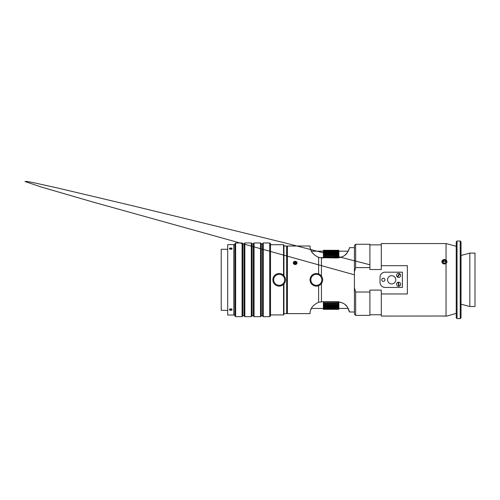 <?xml version="1.0" encoding="UTF-8"?>
<svg xmlns="http://www.w3.org/2000/svg" width="500" height="500" viewBox="0 0 500 500"><rect width="100%" height="100%" fill="white"/><g stroke="black" fill="none" stroke-linecap="round" stroke-linejoin="round"><path stroke-width="0.75" d="M227.7 249.275L221.225 249.275L221.225 310.356L227.7 310.356M283.938 246.019L286.625 246.019L286.625 313.619L283.938 313.619M283.938 275.675L283.938 245.125L283.531 244.713L283.531 275.25M283.531 284.381L283.531 314.919L283.938 314.513L283.938 283.956M229.906 310.15L229.387 309.587L230.756 308.837L232.119 309.587L231.6 310.15M229.387 248.631L229.838 248.175M231.669 248.175L232.119 248.631M233.806 296.188L233.806 315.044L227.7 315.044L227.7 244.594L233.806 244.594L233.806 296.188M230.55 308.881A1.344 0.719 -0 0 1 231.919 309.231A1.344 0.719 -0 0 1 231.794 310.044A1.344 0.719 -0 0 1 229.713 310.044A1.344 0.719 -0 0 1 229.5 309.331A1.344 0.719 -0 0 1 230.55 308.881M230.625 310.156L229.769 309.812L229.9 309.244L231.737 309.363L231.612 309.931L230.625 310.156L230.625 309.081M231.612 309.931L231.612 309.312M231.588 249.119A1.344 0.625 180 0 1 229.862 249.094A1.344 0.625 180 0 1 229.613 248.3A1.344 0.625 180 0 1 231.9 248.3A1.344 0.625 180 0 1 231.588 249.119M230.344 248.169L231.819 248.694L230.106 249.025L229.694 248.569L230.344 248.169L230.344 249.037M231.4 248.231L231.4 248.944M283.744 284.169A6.312 6.312 0 0 0 280.65 273.681A6.312 6.312 0 0 0 273.119 281.606A6.312 6.312 0 0 0 283.744 284.169M283.156 283.606A5.5 5.5 0 0 1 273.9 281.375A5.5 5.5 0 0 1 280.462 274.475A5.5 5.5 0 0 1 283.156 283.606M235.644 244.4L235.644 242.963L234.869 243.738L234.869 315.894L235.644 316.669L235.644 244.4M242.087 316.669L242.856 315.894L242.856 243.738L242.087 242.963L242.087 316.669L235.644 316.669M244.856 244.4L244.856 242.963L244.081 243.738L244.081 315.894L244.856 316.669L244.856 244.4M251.3 316.669L252.075 315.894L252.075 243.738L251.3 242.963L251.3 316.669L244.856 316.669M254.069 244.4L254.069 242.963L253.294 243.738L253.294 315.894L254.069 316.669L254.069 244.4M260.512 316.669L261.288 315.894L261.288 243.738L260.512 242.963L260.512 316.669L254.069 316.669M263.281 244.4L263.281 242.963L262.506 243.738L262.506 315.894L263.281 316.669L263.281 244.4M269.725 316.669L270.5 315.894L270.5 243.738L269.725 242.963L269.725 316.669L263.281 316.669M446.05 243.556L381.3 243.556L381.3 265.675L407.362 265.675L407.362 293.956L381.3 293.956L381.3 316.081L446.05 316.019L446.05 263.525C443.762 264.456 442.337 263.844 441.775 261.688L443.406 259.613L446.05 259.906L446.05 243.556L456.231 246.281M381.3 293.956L381.3 290.113L369.9 290.113L369.9 292.025L355.65 292.025L354.425 287.794L354.425 271.837L355.65 267.606L369.9 267.606L369.9 269.525L381.3 269.525L381.3 265.675M319.6 257.619L336.912 257.987C342.169 257.325 345.6 255.581 347.2 252.769C348.988 249.488 349.731 247.775 349.431 247.65C349.731 247.775 348.988 249.488 347.2 252.769C345.6 255.581 342.169 257.325 336.912 257.987L342.019 256.919M345.138 254.988L346.987 253.05M347.731 251.988L348.413 250.75L348.188 251.188L338.869 251.188M348.794 249.869L348.413 250.75M349.012 249.256L349.431 247.65L354.425 247.65M310.656 249.531L311.594 251.569M312.062 252.319L314.175 254.756M317.375 256.844L318.894 257.419M322.663 257.987L318.619 257.331C308.506 252.769 310.387 245.463 309.938 246.019C310.387 245.463 308.506 252.769 318.619 257.331L318.619 273.925M318.619 285.706L318.619 302.3C308.506 306.863 310.387 314.175 309.938 313.619C310.387 314.175 308.506 306.863 318.619 302.3L322.663 301.644L336.912 301.644C342.169 302.312 345.6 304.05 347.2 306.863C348.988 310.15 349.731 311.856 349.431 311.988C349.731 311.856 348.988 310.15 347.2 306.863C345.6 304.05 342.169 302.312 336.912 301.644L342.019 302.712M310.656 310.106L311.388 308.444L323.394 308.444M354.425 311.988L349.431 311.988L347.731 307.644M338.869 308.444L348.188 308.444L348.413 308.888M346.987 306.581L345.138 304.65M321.444 257.931L321.444 276.087M321.444 283.55L321.444 301.7M286.625 312.8L287.438 313.619L287.438 246.019L309.938 246.019M286.625 246.831L287.438 246.019M355.65 267.606L355.65 244.262L369.9 244.262L369.9 267.606M354.425 287.794L354.425 314.15L355.65 315.369L355.65 292.025M355.65 244.262L354.425 245.487L354.425 271.837M369.9 292.025L369.9 315.369L355.65 315.369M457.044 241.012L456.231 241.825L456.231 317.812L457.044 318.625L457.044 241.012L460.219 241.012L460.219 318.625L457.044 318.625M460.219 318.625L461.031 317.812L461.031 241.825L460.219 241.012M469.831 279.819L469.831 306.531L475 306.531L475 253.106L469.831 253.106L469.831 279.819M323.394 256.913L323.394 256.519L338.869 256.519L338.869 257.294L323.394 257.294L323.394 256.913L338.869 256.913M323.394 255.406L323.394 254.988L338.869 254.988L338.869 255.675L323.394 255.675L338.869 255.406M323.394 254.1L323.394 253.656L338.869 253.656L338.869 254.244L323.394 254.244L338.869 254.1M323.394 252.994L323.394 252.537L338.869 252.537L338.869 253.025L323.394 253.025L338.869 252.994M323.394 252.025L323.394 251.637L338.869 251.637L338.869 252.025L323.394 252.025L323.394 252.537M323.394 251.244L338.869 250.963L323.394 251.244L323.394 251.637M323.394 250.694L338.869 250.519L323.394 250.963M323.394 250.375L338.869 250.312L323.394 250.519M323.394 309.294L338.869 309.294L323.394 309.175M323.394 308.519L338.869 308.519L323.394 308.781L323.394 307.787L338.869 307.787L338.869 308.156L323.394 308.156M323.394 306.825L338.869 306.825L338.869 307.3L323.394 307.3L323.394 305.65L338.869 305.65L338.869 306.219L323.394 306.219M323.394 306.831L338.869 306.831M323.394 305.775L338.869 305.775M323.394 304.262L338.869 304.262L338.869 304.931L323.394 304.931L323.394 302.681L338.869 302.681L338.869 303.438L323.394 303.438M323.394 304.506L338.869 304.506M323.394 303.038L338.869 303.038M338.556 301.75L323.394 301.644M338.869 301.8L338.869 302.681M323.394 301.75L323.394 302.681M338.869 303.438L338.869 304.262M338.869 304.931L338.869 305.65M323.394 304.931L323.394 305.65M338.869 306.219L338.869 306.825M338.869 307.3L338.869 307.787M323.394 307.3L323.394 307.787M338.869 308.156L338.869 308.519M338.869 309.337L323.394 309.337M338.869 251.244L338.869 251.637M338.869 252.025L338.869 252.537M338.869 253.025L338.869 253.656M323.394 253.025L323.394 253.656M338.869 254.244L338.869 254.988M323.394 254.244L323.394 254.988M338.869 255.675L338.869 256.519M323.394 255.675L323.394 256.519M338.869 257.294L338.869 257.838M323.394 257.294L323.394 257.987M321.719 283.144A6.312 6.312 0 0 0 316.55 273.506A6.312 6.312 0 0 0 310.788 282.8A6.312 6.312 0 0 0 321.719 283.144M321.025 282.712A5.5 5.5 0 0 1 311.506 282.419A5.5 5.5 0 0 1 316.525 274.325A5.5 5.5 0 0 1 321.025 282.712M294.606 263.806L294 262.938L294.569 262.044L295.744 262.025L296.35 262.9L295.781 263.788L294.606 263.806M296.044 263.375L295.744 262.944L294.569 262.962L294.306 263.375M295.744 262.025L295.744 262.944M294.569 262.044L294.569 262.962M293.3 262.944A1.875 1.625 180 0 1 296.081 261.5A1.875 1.625 180 0 1 296.137 264.306A1.875 1.625 180 0 1 293.3 262.944M293.3 313.619L297.044 313.619M443.288 262.938L442.6 261.462L443.731 260.212L445.55 260.431L446.238 261.906L445.106 263.163L443.288 262.938M445.863 262.325L445.55 261.656L443.731 261.431L442.975 262.269M445.55 260.431L445.55 261.656M443.731 260.212L443.731 261.431M445.975 259.962A2.525 2.188 180 0 1 445.363 263.712A2.525 2.188 180 0 1 441.919 261.381A2.525 2.188 180 0 1 445.975 259.962M441.887 316.069L446.944 316.081L456.231 313.35M397.344 276.975L399.531 273.562A2.037 2.037 0 0 1 399.875 273.781L397.681 277.194A2.037 2.037 0 0 1 396.894 274.275A2.037 2.037 0 0 1 399.531 273.562M399.875 273.781A2.037 2.037 0 0 1 397.681 277.194M398.756 286.288L398.056 282.294A2.037 2.037 0 0 1 398.456 282.225L399.156 286.219A2.037 2.037 0 0 1 396.6 284.606A2.037 2.037 0 0 1 398.056 282.294M398.456 282.225A2.037 2.037 0 0 1 399.156 286.219M385.138 272.181L385.112 272.181A5.088 5.081 90 0 0 380.031 277.275L380.031 282.362A5.088 5.081 90 0 0 385.112 287.45L385.138 287.45A5.088 5.081 -90 0 1 380.05 282.362L380.05 277.275A5.088 5.081 -90 0 1 385.138 272.181L402.375 272.181L402.375 287.45L385.138 287.45M391.681 275.681A4.131 4.125 -90 0 1 395.812 279.819A4.131 4.125 -90 0 1 391.681 283.95A4.131 4.125 -90 0 1 387.556 279.819A4.131 4.125 -90 0 1 391.681 275.681M383.387 278.231A1.587 1.587 -90 0 1 384.975 279.819A1.587 1.587 -90 0 1 383.387 281.406A1.587 1.587 -90 0 1 381.8 279.819A1.587 1.587 -90 0 1 383.387 278.231A1.587 1.587 90 0 1 384.95 279.819A1.587 1.587 90 0 1 383.375 281.406M391.669 283.95A4.131 4.125 90 0 0 395.788 279.819A4.131 4.125 90 0 0 391.669 275.681M283.531 244.713L270.5 244.713M283.531 314.919L270.5 314.919M234.869 244.713L233.806 244.713M234.869 314.919L233.806 314.919M242.087 242.963L235.644 242.963M251.3 242.963L244.856 242.963M260.512 242.963L254.069 242.963M269.725 242.963L263.281 242.963M262.506 243.775L261.288 243.775M262.506 315.856L261.288 315.856M253.294 243.775L252.075 243.775M253.294 315.856L252.075 315.856M244.081 243.775L242.856 243.775M244.081 315.856L242.856 315.856M287.438 313.619L293.444 313.619M297.05 313.619L309.938 313.619M369.9 314.762L381.3 314.762M369.9 244.875L381.3 244.875M461.031 304.175L469.831 306.531M461.031 255.463L469.831 253.106M369.9 264.762L282.525 242.3L131.519 205.512L57.456 187.956L33.006 182.556L26.481 181.375L25 181.544L41.631 187.131L93.175 202.106L354.425 274.819M323.394 250.294L338.869 250.294M311.388 251.188L323.394 251.188"/></g></svg>
